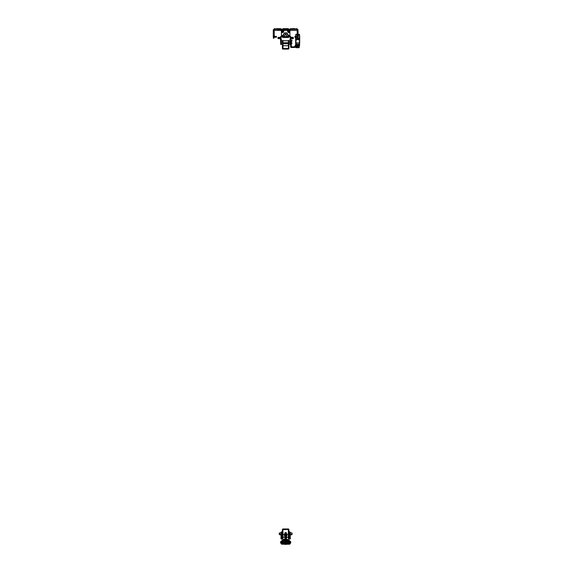 <?xml version="1.0" encoding="UTF-8"?>
<svg xmlns="http://www.w3.org/2000/svg" width="573" height="573" viewBox="0 0 573 573"><rect width="100%" height="100%" fill="white"/><g stroke="black" fill="none" stroke-linecap="round" stroke-linejoin="round"><path stroke-width="0.86" d="M287.596 30.068L287.216 29.889M290.038 30.068L289.573 31.544C288.942 33.062 288.312 33.062 287.682 31.544L288.262 31.343L288.627 32.41L288.993 30.068M283.728 30.068L284.108 29.889M281.286 30.068L281.751 31.544C282.382 33.033 283.012 33.033 283.642 31.544L283.062 31.343L282.697 32.41L282.331 30.068M282.783 28.894L282.353 29.295L282.783 28.894A0.824 0.824 0 0 1 283.363 28.65L284.824 28.65M286.5 28.65L287.961 28.65A0.824 0.824 0 0 1 288.541 28.894L288.971 29.295M296.291 36.436L294.894 36.328L294.952 37.209L296.778 37.209L297.616 36.636L298.003 35.268A0.902 0.902 0 0 0 298.039 35.025L298.039 30.197A0.902 0.902 0 0 0 297.136 29.295L274.195 29.295A0.902 0.902 0 0 0 273.292 30.197L273.292 30.498M294.952 37.209L294.894 36.328M294.952 36.436L296.778 36.436L296.778 37.209L297.645 36.55L296.878 36.386M276.437 37.209L274.546 37.209L274.546 36.436L276.372 36.436L275.033 36.436M276.43 36.328L276.487 37.102M297.265 30.383L274.066 30.383M290.497 30.068L289.659 30.068M290.432 30.068L289.938 31.121L289.866 35.483L288.477 35.44L286.858 32.905L284.466 32.905L282.847 35.44L281.458 35.483L281.386 31.121L280.827 30.068M295.26 29.295L297.136 29.295M277.604 28.65L276.931 28.65A0.824 0.824 0 0 0 276.215 29.065L274.195 29.295M281.665 30.068L280.892 30.097M298.039 30.498L298.024 30.047M298.039 30.197L297.294 29.309M274.03 29.309L273.292 30.197L273.292 35.025A0.902 0.902 0 0 0 273.321 35.268L273.679 36.55L274.546 36.436L273.708 36.636L274.546 37.209L273.729 36.672M273.579 36.192L274.431 36.35M274.195 30.068L274.324 35.984M297.616 36.636L296.778 36.436L297.265 35.025L297.136 30.068M297 35.984L297.745 36.192M274.066 37.066L274.066 38.147L273.292 38.147L273.292 35.017M274.066 37.682L273.292 37.668L274.066 37.682M297.38 39.036L297.387 36.973A0.902 0.902 0 0 1 297.265 37.066L296.778 37.209L297.265 37.066M298.103 35.096L298.039 34.359M274.324 29.287L274.324 28.65L276.25 29.001M297.007 29.287L297.007 28.65L295.074 29.001M280.312 28.729L281.021 28.729L281.021 29.295M291.012 28.729L290.303 28.729L290.303 29.295M281.021 28.908L280.562 28.908M290.762 28.908L290.303 28.908M283.363 28.65L287.961 28.65M280.677 29.065L280.677 29.065A0.824 0.824 0 0 0 279.961 28.65L279.28 28.65M276.931 28.65L279.961 28.65M295.109 29.065A0.824 0.824 0 0 0 294.4 28.65L293.72 28.65M292.044 28.65L294.4 28.65M290.525 29.28L290.647 29.065A0.824 0.824 0 0 1 291.363 28.65M281.751 31.544L282.331 31.343L281.895 30.068M289.573 31.544L288.993 31.343L289.429 30.068M277.669 30.097L281.021 30.097M296.807 46.929L296.793 47.674L298.504 47.674L298.49 46.929L298.497 47.652L299.063 47.702M295.711 36.722L295.84 37.703M296.735 39.945L297.215 38.599L296.205 38.599M295.847 34.265L295.954 35.154M297.244 34.695A0.387 0.387 0 0 1 297.194 34.889L297.194 34.244L295.947 34.273M295.711 45.152L295.596 37.517L296.141 37.417L296.048 39.609L297.186 39.609L297 39.2L296.979 39.609A0.358 0.358 0 0 1 296.621 39.967A0.358 0.358 0 0 1 296.255 39.623L296.234 39.2M295.704 37.417L296.313 47.724L295.604 43.355M299.063 39.2L299.249 39.609L298.11 39.609L298.297 39.2L298.318 39.623A0.358 0.358 0 0 0 298.676 39.967A0.358 0.358 0 0 0 299.042 39.623L299.156 37.417L299.593 37.417L299.586 43.433L298.984 47.724L298.619 44.35M297 39.2L298.297 39.2M295.969 42.932L299.335 42.932M299.371 41.858L299.328 43.011L295.969 43.011L295.926 41.858M296.485 47.688L296.506 44.35L296.456 47.623M295.618 36.328L295.689 35.275L295.718 36.328M295.689 38.112L295.926 41.707M295.596 37.732L295.611 36.722M298.92 44.336L298.841 47.623L298.862 44.25L299.679 43.462L298.92 44.336L296.434 44.25L295.604 43.34M295.783 37.682L295.768 36.722M295.84 34.401L295.818 35.325L296.757 34.258M295.711 44.107L296.255 47.688M298.891 44.35L296.406 44.35L295.618 43.462M297.609 44.35L297.752 46.306M297.688 44.35L297.652 46.442M298.948 47.724L299.693 43.355M298.519 47.702L298.512 44.35M298.676 47.724L296.793 47.674M296.205 47.724L295.74 44.322M296.621 47.724L296.757 46.929L298.562 46.929M296.785 44.35L296.628 47.53L296.678 44.35M297.652 46.671L297.509 44.35L297.759 46.041M298.569 39.945L298.447 38.599L297.917 38.885M298.597 34.323L299.35 34.323L299.342 35.154L299.421 34.265L299.457 37.703M299.514 37.682L299.471 36.98M297.917 38.656L298.096 36.693M298.082 38.599L299.092 38.599M299.35 34.273L298.103 34.373A0.387 0.387 0 0 0 298.053 34.566L298.053 34.695A0.387 0.387 0 0 0 298.103 34.889L298.096 35.727M297.924 39.036L297.917 37.259M299.6 37.417L299.7 40.841L299.708 37.782M299.708 37.732L299.45 34.265M299.65 45.102L299.557 44.322M299.708 39.222L299.693 42.223M299.679 43.462L299.7 40.841L299.378 41.707M299.658 35.325L299.7 37.603M299.586 44.107L299.127 47.688M298.54 34.258L299.435 35.261L298.54 34.258M299.457 34.401L299.428 35.247M288.104 36.83L287.839 35.003L286.658 33.091L284.552 33.155L283.47 35.068L283.47 36.701L284.351 36.794L284.802 35.139C285.375 33.771 285.948 33.771 286.521 35.139L285.662 34.122L284.845 35.154L284.802 36.83M284.351 36.794L286.521 36.83M287.016 36.715L286.486 35.154L286.486 36.794L287.059 36.744M288.885 36.214L289.079 36.185A0.774 0.774 0 0 0 288.355 36.693L282.969 36.693A0.774 0.774 0 0 0 282.245 36.185L281.393 36.185A0.774 0.774 0 0 0 280.67 36.693L280.34 37.345L278.557 37.345A0.659 0.659 0 0 0 277.898 38.004A0.659 0.659 0 0 0 278.557 38.663L281.078 38.57L281.322 39.236A0.774 0.774 0 0 1 281.372 39.501L281.372 44.486L280.727 44.486L280.476 38.785M287.854 36.758L287.052 36.701L286.521 35.139M290.597 39.501L290.597 44.486L289.952 44.486L289.952 39.501A0.774 0.774 0 0 1 290.002 39.236L290.597 39.501M290.604 39.458L290.848 38.785L290.26 38.527A0.774 0.774 0 0 1 290.984 38.019L292.782 38.004L290.984 37.99A0.774 0.774 0 0 1 290.26 37.481L289.931 36.83L288.942 36.966A0.774 0.774 0 0 1 288.212 37.474L283.112 37.474A0.774 0.774 0 0 1 282.382 36.966L281.393 36.83L281.064 37.481A0.774 0.774 0 0 1 280.34 37.99L278.542 38.004L280.34 38.019A0.774 0.774 0 0 1 281.064 38.527L281.078 38.57M290.246 38.57L290.002 39.236M290.848 38.785L290.26 38.527M290.862 38.749L292.767 38.663A0.659 0.659 0 0 0 293.426 38.004A0.659 0.659 0 0 0 292.767 37.345L290.984 37.345L290.661 36.693A0.774 0.774 0 0 0 289.931 36.185L289.079 36.185M282.245 36.83L282.439 36.214M290.597 41.342L291.915 41.342L291.915 40.053L290.597 40.053M291.714 43.663L291.714 42.567L291.915 43.663L290.597 43.663M291.714 42.567L290.597 42.567M284.802 35.139L284.308 36.715M291.256 40.053L290.669 40.053M291.256 43.691L290.611 43.82L291.256 43.663M291.256 42.567L291.256 41.342M291.256 43.82L291.335 46.836L294.207 46.836L294.672 46.399M290.611 43.82L290.611 46.757A0.723 0.723 0 0 0 291.335 47.48L294.207 47.48L294.715 47.265L294.257 46.814M290.611 43.691L290.604 40.053M295.202 46.191L295.181 46.191A0.723 0.723 0 0 0 294.737 46.341L295.202 46.807M295.224 46.836L294.715 47.265M291.557 47.48L291.557 46.836M294.207 47.48L294.207 46.836M294.644 46.427L295.095 46.886M291.256 41.6L291.256 42.538M296.105 47.423L295.202 47.423L296.062 47.165M295.775 45.367L295.202 45.367L295.202 47.165M295.202 45.367L295.618 45.109M282.403 41.213L282.403 40.439L282.919 40.439L282.919 41.213L282.403 41.213L282.403 48.483A0.594 0.594 0 0 0 282.998 49.077L288.334 49.077A0.594 0.594 0 0 0 288.921 48.483L288.921 41.213L288.405 41.213L288.405 40.439L288.921 40.439L288.921 41.213M282.919 41.213L282.998 48.562L288.405 48.483L288.405 41.213M281.178 542.674A0.774 0.774 0 0 1 281.178 541.9L280.971 541.234L280.734 541.643A1.289 1.289 0 0 0 280.734 542.932L281.236 543.813A0.774 0.774 0 0 0 281.909 544.2L289.415 544.2A0.774 0.774 0 0 0 290.088 543.813L290.597 542.932A1.289 1.289 0 0 0 290.597 541.643L290.353 541.234L290.146 541.9A0.774 0.774 0 0 1 290.146 542.674L289.415 543.684L281.909 543.684L281.178 542.674L280.734 542.932M284.659 542.187A2.063 2.063 0 0 0 286.665 542.187M283.083 541.929L283.148 540.848L288.527 540.848A0.516 0.516 0 0 1 288.971 541.621L288.806 541.9A0.774 0.774 0 0 0 288.806 542.674L288.362 542.932A1.289 1.289 0 0 1 288.362 541.643L288.971 541.621M287.725 540.848L283.599 540.848L288.176 540.848L288.24 541.929M283.843 542.445L283.843 543.147M287.481 542.445L287.481 543.147M287.854 542.445L287.854 543.268M283.47 542.445L283.47 543.268M282.797 541.363L282.518 541.9A0.774 0.774 0 0 1 282.518 542.674L282.962 542.932A1.289 1.289 0 0 0 282.962 541.643L283.148 541.363M282.353 541.621A0.516 0.516 0 0 1 282.797 540.848L283.599 540.848M288.176 542.187L288.176 541.435L283.148 541.435L283.406 542.445L284.366 542.445L285.017 541.564L286.307 541.564L286.958 542.445L288.176 542.187M286.042 533.019L286.693 535.748L285.884 535.819L285.891 536.493L286.951 535.626L285.934 532.933L285.504 535.705M286.951 535.626L286.722 534.559L286.414 539.078L285.669 538.907L286.328 538.957M284.373 535.648L284.602 534.559L284.996 538.935L285.447 538.828L285.433 536.493L284.38 535.64M284.681 535.583L284.967 534.566L284.774 535.705M285.433 536.493L285.44 535.819L284.631 535.748L284.659 534.523L285.29 533.019L285.934 532.933M285.469 535.705L284.802 535.59L285.519 535.655L285.504 534.566L285.576 535.605M281.501 541.392L281.801 540.711L281.228 541.857L281.895 542.094L281.364 542.789L281.852 542.996L281.436 543.075L281.236 542.008M287.954 539.816L285.669 538.907L285.44 535.819L286.643 535.705L286.249 532.654L286.693 534.523M283.37 539.816L283.284 540.181M289.494 542.846L289.959 542.789L289.429 542.481L289.959 541.793L289.472 541.585L289.344 540.411L288.147 540.232L289.079 540.203L289.823 541.392M281.852 540.711L282.274 540.289L281.73 541.793M287.496 543.276L286.486 543.276L286.758 543.684L288.305 543.268L286.507 542.66L284.81 542.652L285.347 543.218L285.977 543.218L286.077 542.66L285.247 542.66M285.075 532.654L284.681 534.48L285.025 532.654L286.299 532.654L285.075 532.654M289.881 542.918L289.888 541.499M281.443 542.918L281.228 541.857M289.888 543.075L289.079 543.684L290.096 542.717L289.616 542.445L290.088 542.717M281.852 542.996L282.245 543.684L281.672 543.397L281.587 542.839M282.245 543.598L284.552 543.677L284.982 542.781L284.91 543.24M283.499 543.612L282.074 543.376L282.203 540.518L289.121 540.518L289.25 543.376L287.832 543.612L289.079 543.598L289.594 542.789M284.917 539.078L283.556 539.565L284.996 538.935M281.236 542.567L281.773 542.244L281.436 541.499M289.959 541.793L290.096 542.567M282.245 543.677L282.245 543.684A0.473 0.473 -135 0 1 281.773 543.204L281.565 543.297M290.096 542.008L289.551 542.33L289.959 542.789M289.301 541.9L289.079 540.611L282.245 540.611L282.117 543.204L284.43 543.29M283.083 543.362L284.817 542.66M283.828 543.276L284.838 543.276L283.585 543.268L283.599 543.677M288.305 543.426L289.207 543.204L289.207 541.836M289.236 542.61L289.143 541.9M285.497 535.769L284.738 535.705M286.414 543.24L286.428 542.71L286.443 543.419L286.12 542.832L286.034 543.469L285.311 543.469L285.991 543.29L284.946 542.66M284.631 543.684L284.566 543.304M284.616 544.2L286.643 544.3M289.079 543.598L287.832 543.612M282.181 541.9L282.088 542.61M286.894 543.29L287.832 543.362M285.755 535.605L285.461 533.083L285.461 535.59L284.888 535.49L285.404 535.44L285.404 533.062L285.082 534.229M286.242 534.229L286.715 534.559M286.307 534.545L286.686 534.502M284.631 535.748L284.602 534.559L285.017 534.545M285.891 536.493L285.963 538.949M283.499 543.362L282.245 543.648L281.852 543.175M286.758 543.304L286.342 543.369M286.486 542.71L287.739 543.268M285.855 534.53L285.469 534.53M281.773 540.676L283.22 540.217M288.24 543.362L289.215 543.34L289.301 542.674M289.236 541.965L289.121 540.568L282.203 540.568L282.088 541.965M282.023 542.674L282.109 543.34L283.019 543.426M281.236 542.717L281.773 542.33L281.364 542.789M281.644 541.148L281.364 541.793M281.83 541.736L281.443 541.657M289.881 541.657L289.544 542.087L290.088 541.857M285.855 538.821L286.414 539.078M283.556 539.565L283.198 540.074M288.126 540.074L287.768 539.565M286.378 542.66L287.71 543.261L286.428 543.218L286.378 542.66L286.027 543.419M286.013 543.469L285.275 543.24M285.204 543.369L285.254 542.832L285.311 543.469M284.695 534.208L285.025 532.654L286.249 532.618M285.153 539.487L283.592 540.275L287.732 540.325L283.664 540.203L285.125 539.365L283.52 540.296L287.782 540.224L285.125 539.365L286.221 539.315L287.61 539.995L285.153 539.487L286.149 539.48M285.863 535.59L285.87 533.062L285.92 535.44L286.486 535.426L285.913 533.005L286.436 535.49L285.863 535.59M285.855 534.308L285.812 533.055L285.411 533.005L285.469 534.308M285.29 533.019L285.934 533.012L285.39 532.933M288.405 537.753L288.921 537.753L288.921 539.043L288.405 539.043L288.334 529.502L282.919 529.581L282.919 539.043L282.403 539.043L282.403 537.753L282.919 537.753M288.921 537.753L288.921 529.581A0.594 0.594 0 0 0 288.334 528.986L282.998 528.986A0.594 0.594 0 0 0 282.403 529.581L282.403 537.753M288.405 537.424L286.643 537.252M286.665 534.365L288.405 534.215M282.919 534.272L284.659 534.365M284.681 537.252L282.919 537.367M290.275 534.029L290.525 532.876L291.893 532.911L292.08 534.315L292.08 533.105L291.893 534.652L291.893 534.201L290.275 534.573M289.888 531.887L288.985 531.887L288.985 532.346L290.275 532.711A0.387 0.387 180 0 0 289.888 532.324L289.888 531.887A0.387 0.387 0 0 0 289.888 531.887L290.275 532.274A0.387 0.387 0 0 0 290.275 532.267L290.275 538.72A0.387 0.387 0 0 1 289.888 539.107L288.985 539.107L289.372 538.72L289.372 532.732L288.985 532.732L288.985 538.72M288.985 532.732L288.985 532.346M290.353 537.818L290.275 538.641M290.353 538.591L290.275 537.868M289.372 539.107L290.275 538.72A0.387 0.387 0 0 1 289.888 539.107M292.08 534.373L292.08 533.148M281.049 534.029L280.799 532.876L279.431 532.911L279.244 534.315L279.244 533.105L279.431 534.652L279.431 534.201L280.799 534.48M281.422 531.887A0.387 0.387 0 0 1 281.436 531.887L282.339 531.887L282.339 532.346L281.049 532.711L281.049 532.274A0.387 0.387 0 0 1 281.049 532.267L281.049 538.72A0.387 0.387 0 0 0 281.436 539.107L282.339 539.107L281.952 538.72L281.952 532.732L282.339 532.732L282.339 538.72M281.436 539.107A0.387 0.387 0 0 1 281.049 538.72L282.339 539.107M282.339 532.732L282.339 532.346M280.971 537.818L281.049 538.641M280.971 538.591L281.049 537.868M281.049 532.274L281.436 531.887L281.436 532.324A0.387 0.387 0 0 0 281.049 532.711M279.244 533.148L279.244 534.373M287.825 30.068L288.262 31.343L288.262 30.068M276.372 36.436L276.372 37.209M287.682 31.544L287.216 30.197L284.108 30.197L283.642 31.544M274.066 37.639L273.292 37.639M273.736 36.693L273.292 36.693M276.25 28.886L274.324 28.886M295.074 28.886L297.007 28.886M283.499 30.068L283.062 31.343L283.062 30.068M297.143 35.454L296.793 34.244M296.707 34.323L295.947 34.323M297.437 36.923L297.43 39.036M297.86 35.784L297.867 39.036M296.742 46.828L298.562 46.828M298.146 36.744L298.504 34.244M298.547 47.652L298.54 46.929M299.092 47.724L299.586 45.152M290.597 43.756L289.952 43.756M290.826 38.849L290.225 38.627M290.26 37.481L290.862 37.259M290.053 36.916L290.661 36.693M288.334 36.744L288.942 36.966M288.355 36.693L288.957 36.916M280.727 43.756L281.372 43.756M280.727 39.501L281.372 39.501M280.498 38.849L281.099 38.627M280.462 38.749L281.064 38.527M280.34 37.345L280.34 37.99M281.271 36.916L280.67 36.693M282.99 36.744L282.382 36.966M291.714 41.342L291.714 40.053M295.031 46.95L294.572 46.499M282.919 47.015L282.403 47.015M282.919 44.221L282.403 44.221M282.919 44.687L282.403 44.687M282.919 47.487L282.403 47.487M281.178 541.9L280.734 541.643M281.687 543.555L281.236 543.813M290.146 541.9L290.597 541.643M289.644 543.555L290.088 543.813M282.518 542.674L282.962 542.932M288.806 542.674L288.362 542.932M283.485 540.224L285.103 539.315M286.221 539.315L287.66 540.074M289.05 540.289L289.472 540.711M285.633 535.769L285.655 538.907L283.606 539.637M283.184 540.289L282.274 540.289M287.732 540.325L283.52 540.296M289.68 541.148L289.551 540.676M289.079 540.203L288.176 540.203M283.148 540.203L282.245 540.203M289.472 543.175L289.551 543.204A0.473 0.473 135 0 1 289.079 543.677M286.693 544.2L284.631 544.2M284.595 543.311L284.595 543.684M284.086 543.283L284.086 543.677M287.725 543.283L287.725 543.677M287.238 543.283L287.238 543.677M286.729 543.311L286.729 543.684M286.693 544.35L284.631 544.35M286.049 543.24L286.077 542.66M285.977 542.66L285.347 542.66M288.334 534.272L288.334 537.367M282.998 537.367L282.998 534.272M289.372 532.346L289.888 532.324M290.303 537.868L290.303 537.223M281.952 532.346L281.436 532.324M281.021 537.868L281.021 537.223M282.919 42.731L288.405 42.731M282.919 40.726L288.405 40.726M282.919 45.697L288.405 45.697M282.919 43.691L288.405 43.691M288.24 542.652L288.24 543.268M283.083 542.652L283.083 543.268M286.629 534.208L286.299 532.654M284.602 534.559L284.373 535.626M290.525 534.688L291.893 534.652L290.275 534.946M280.799 534.688L279.431 534.652L281.049 534.946"/></g></svg>
